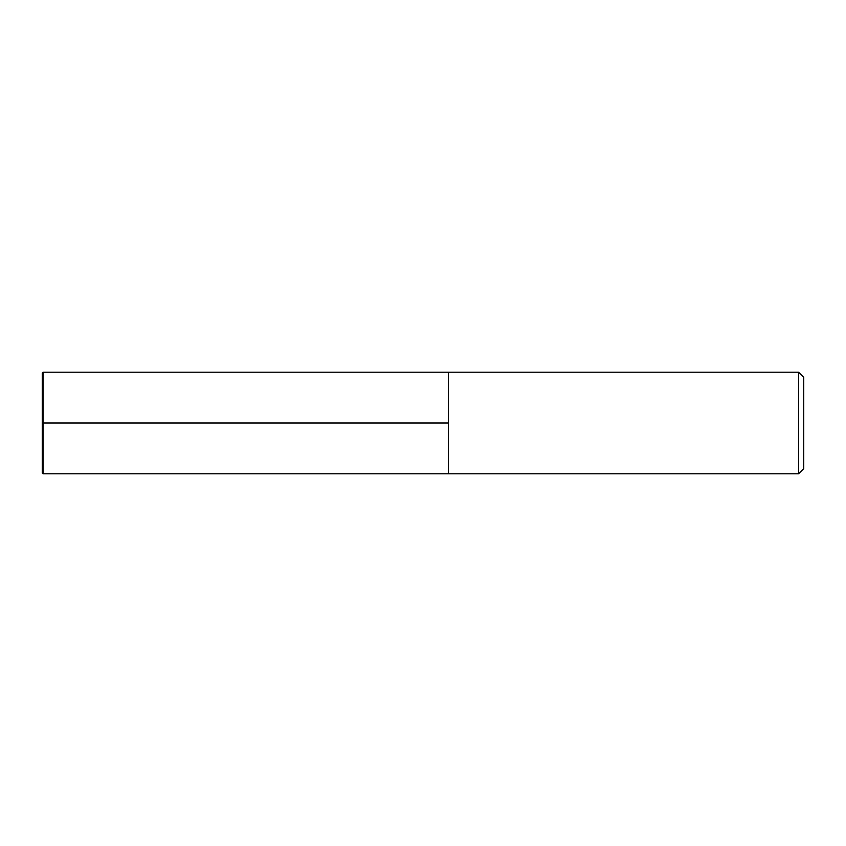 <?xml version="1.0" encoding="UTF-8"?>
<svg xmlns="http://www.w3.org/2000/svg" width="846" height="846" viewBox="0 0 846 846"><rect width="100%" height="100%" fill="white"/><g stroke="black" fill="none" stroke-linecap="round" stroke-linejoin="round"><path stroke-width="1.27" d="M798.624 372.24L803.7 377.316L803.7 468.684L798.624 473.76L798.624 372.24L43.061 372.24L42.3 373.001L42.3 472.999L43.061 473.76L43.061 372.24M43.061 473.76L448.38 473.76L448.38 372.24L448.38 473.76L798.624 473.76M42.3 423L448.38 423"/></g></svg>
